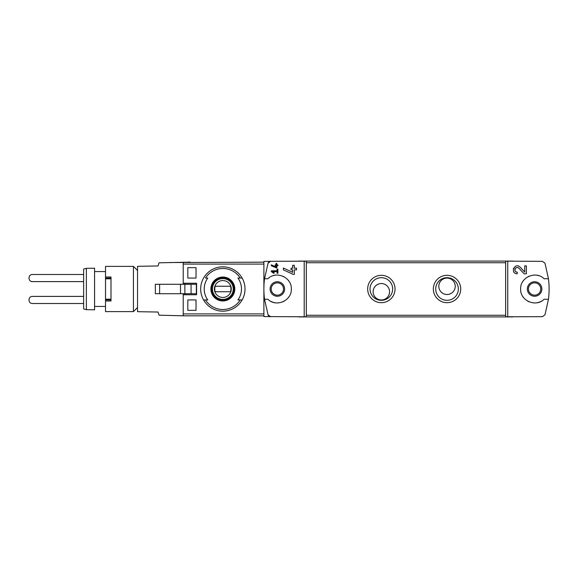 <?xml version="1.0" encoding="UTF-8"?>
<svg xmlns="http://www.w3.org/2000/svg" width="578" height="578" viewBox="0 0 578 578"><rect width="100%" height="100%" fill="white"/><g stroke="black" fill="none" stroke-linecap="round" stroke-linejoin="round"><path stroke-width="0.87" d="M507.759 316.823L507.759 261.177L505.642 261.22L505.642 316.78L542.431 316.672L544.989 314.786L548.464 299.26L544.057 299.26C535.885 307.633 520.027 300.683 520.641 289.007C520.027 277.324 535.857 270.36 544.057 278.74L548.464 278.74L544.989 263.214L542.431 261.328L507.759 261.177M524.745 272.065L520.113 267.13C514.781 261.856 509.688 273.539 517.216 273.813L517.216 272.173C512.809 272.014 515.786 265.165 518.914 268.25L524.138 273.813L526.385 273.813L526.385 265.873L524.745 265.873L524.745 272.065L520.113 267.13M271.335 264.832L271.335 265.736L276.811 268.011L276.811 265.743L277.902 265.743L277.902 264.919L276.811 264.919L276.811 263.467L275.988 263.467L275.988 264.919L275.171 264.919L275.171 265.743L275.988 265.743L275.988 267L271.335 264.832L275.988 267M268.062 314.815A2.738 2.738 0 0 0 270.612 316.693L268.062 314.815L264.536 299.26L267.903 299.26C276.067 307.633 291.933 300.683 291.312 289.007C291.933 277.324 276.096 270.36 267.903 278.74L264.536 278.74L268.062 263.185L270.612 261.307L263.893 261.422L263.893 316.578L306.311 316.78L306.311 261.22L304.201 261.177L304.201 316.823M304.201 261.177L270.612 261.307A2.738 2.738 0 0 0 268.062 263.185M271.335 270.8L271.335 271.624L273.864 273.394L274.254 272.845L272.513 271.624L277.086 271.624L277.086 273.264L277.902 273.264L277.902 269.16L277.086 269.16L277.086 270.8L271.335 270.8M283.379 268.026L283.379 269.832L293.14 274.384L294.325 274.384L294.325 269.847L296.514 269.847L296.514 268.199L294.325 268.199L294.325 265.302L292.685 265.302L292.685 268.199L291.045 268.199L291.045 269.847L292.685 269.847L292.685 272.361L283.379 268.026L292.685 272.361M183.219 294.744L196.599 294.744L196.599 283.256L183.219 283.256M187.821 278.054L196.029 278.054L196.029 267.657L187.821 267.657L187.821 278.054L196.029 278.054M187.821 310.343L196.029 310.343L196.029 299.946L187.821 299.946L187.821 310.343L196.029 310.343M240.21 278.054A20.526 20.526 0 0 0 205.486 278.054L207.769 278.054A18.633 18.633 0 0 0 207.769 299.946L203.572 299.946A22.166 22.166 0 0 1 222.848 266.834A22.166 22.166 0 0 1 242.124 299.946L237.926 299.946A18.633 18.633 0 0 0 237.926 278.054L242.124 278.054L237.926 278.054M205.486 299.946L203.572 299.946A22.166 22.166 0 0 0 242.124 299.946L240.21 299.946A20.526 20.526 0 0 1 205.486 299.946M184.722 315.819L169.759 315.465M183.219 293.711L183.219 315.819L263.893 315.819M169.759 262.535L263.893 262.181M277.361 281.746A7.254 7.254 0 0 1 283.639 292.627A7.254 7.254 0 0 1 271.075 292.627A7.254 7.254 0 0 1 277.361 281.746M264.536 278.74A82.098 82.098 0 0 0 264.536 299.26M270.952 301.398A13.959 13.959 0 0 0 275.049 302.764M282.967 301.781A13.959 13.959 0 0 0 284.362 301.073M288.725 297.099A13.959 13.959 0 0 0 289.036 296.637M289.043 281.37A13.959 13.959 0 0 0 288.559 280.677M284.008 276.732A13.959 13.959 0 0 0 282.974 276.219M275.063 275.236A13.959 13.959 0 0 0 273.192 275.677M447.025 302.684A13.684 13.684 0 0 0 458.874 282.158A13.684 13.684 0 0 0 435.176 282.158A13.684 13.684 0 0 0 447.025 302.684M381.35 302.684A13.684 13.684 0 0 0 393.199 282.158A13.684 13.684 0 0 0 369.501 282.158A13.684 13.684 0 0 0 381.35 302.684M548.464 299.26A82.921 82.921 0 0 0 548.464 278.74M513.076 316.91L298.884 316.91M513.076 261.09L298.884 261.09M389.558 291.767A8.208 8.208 0 0 0 377.246 284.651A8.208 8.208 0 0 0 377.246 298.877A8.208 8.208 0 0 0 389.558 291.767M381.35 300.314A11.314 11.314 0 0 0 391.147 283.343A11.314 11.314 0 0 0 371.553 283.343A11.314 11.314 0 0 0 381.35 300.314M455.233 286.291A8.208 8.208 0 0 0 442.921 279.181A8.208 8.208 0 0 0 442.921 293.4A8.208 8.208 0 0 0 455.233 286.291M447.025 300.314A11.314 11.314 0 0 0 456.822 283.343A11.314 11.314 0 0 0 437.228 283.343A11.314 11.314 0 0 0 447.025 300.314M534.599 282.844A6.156 6.156 0 0 1 540.755 289A6.156 6.156 0 0 1 534.599 295.156A6.156 6.156 0 0 1 528.437 289A6.156 6.156 0 0 1 534.599 282.844M534.599 296.254A7.254 7.254 0 0 0 540.878 285.373A7.254 7.254 0 0 0 528.314 285.373A7.254 7.254 0 0 0 534.599 296.254M538.761 275.677A13.959 13.959 0 0 0 536.897 275.236M528.978 276.219A13.959 13.959 0 0 0 527.945 276.732M523.393 280.677A13.959 13.959 0 0 0 522.909 281.37M522.917 296.637A13.959 13.959 0 0 0 523.227 297.099M527.591 301.073A13.959 13.959 0 0 0 528.993 301.781M536.911 302.764A13.959 13.959 0 0 0 541.008 301.398M277.361 282.844A6.156 6.156 0 0 1 282.693 292.078A6.156 6.156 0 0 1 272.028 292.078A6.156 6.156 0 0 1 277.361 282.844M222.848 277.043A11.957 11.957 0 0 1 227.226 300.127A11.957 11.957 0 0 1 211.1 291.233A11.957 11.957 0 0 1 222.848 277.043M222.848 300.582A11.582 11.582 0 0 0 234.422 289A11.582 11.582 0 0 0 222.848 277.418A11.582 11.582 0 0 0 211.266 289A11.582 11.582 0 0 0 222.848 300.582M222.848 278.329A10.671 10.671 0 0 1 232.089 294.339A10.671 10.671 0 0 1 213.6 294.339A10.671 10.671 0 0 1 222.848 278.329M222.848 280.547A8.453 8.453 0 0 1 230.167 293.227A8.453 8.453 0 0 1 215.529 293.227A8.453 8.453 0 0 1 222.848 280.547M215.226 286.262A8.099 8.099 0 0 0 215.226 291.738L230.47 291.738A8.099 8.099 0 0 0 230.47 286.262L215.226 286.262M222.848 278.603A10.397 10.397 0 0 1 231.85 294.202A10.397 10.397 0 0 1 213.838 294.202A10.397 10.397 0 0 1 222.848 278.603M187.821 267.657L196.029 267.657M187.821 299.946L196.029 299.946M274.254 272.845L272.513 271.624M513.567 268.286A3.967 3.967 0 0 0 513.387 268.806M513.669 271.624A3.967 3.967 0 0 0 513.885 271.992M518.914 268.25A2.326 2.326 0 0 0 515.077 268.936M514.962 269.276A2.326 2.326 0 0 0 515.143 270.894M515.265 271.104A2.326 2.326 0 0 0 517.216 272.173M184.866 283.256L184.866 284.289L155.345 284.289L155.345 293.711L184.866 293.711L184.866 294.744M183.219 315.819L159.051 315.183L158.061 312.041L137.521 311.679L137.521 266.321L158.061 265.959L159.051 262.817L188.84 262.181M183.219 284.289L183.219 262.181M188.84 262.036L190.335 262.181M184.722 315.855L190.335 315.819M184.866 284.289L196.354 284.289L196.354 293.711L184.866 293.711L184.866 284.289M180.509 284.289L180.509 293.711M83.629 296.391L32.455 296.391C27.889 296.218 27.889 303.674 32.455 303.501L83.629 303.501M83.629 274.499L32.455 274.499C27.889 274.326 27.889 281.782 32.455 281.609L83.629 281.609M86.368 309.656L83.629 308.919L83.629 269.081L86.368 268.344L94.575 268.199L94.575 309.801L86.368 309.656L86.368 268.344M105.521 277.014L110.998 277.014L110.998 278.083L105.521 278.083L105.521 266.393L133.439 266.393L133.439 311.607L137.521 307.518M133.439 311.607L105.521 311.607L105.521 278.083M137.521 270.482L133.439 266.393M105.521 271.566L94.575 271.566M94.575 306.434L105.521 306.434M110.998 278.083L110.998 299.917L105.521 299.917M105.521 300.986L110.998 300.986L110.998 299.917M183.219 313.912L263.893 313.912M183.219 264.088L263.893 264.088M203.572 278.054A22.166 22.166 0 0 1 242.124 278.054M242.124 299.946A22.166 22.166 0 0 1 203.572 299.946M505.642 315.27L306.311 315.27M505.642 262.73L306.311 262.73M159.607 284.289L159.607 293.711M191.072 284.289L191.072 293.711M110.998 278.806L105.521 278.806M110.998 299.194L105.521 299.194"/></g></svg>
